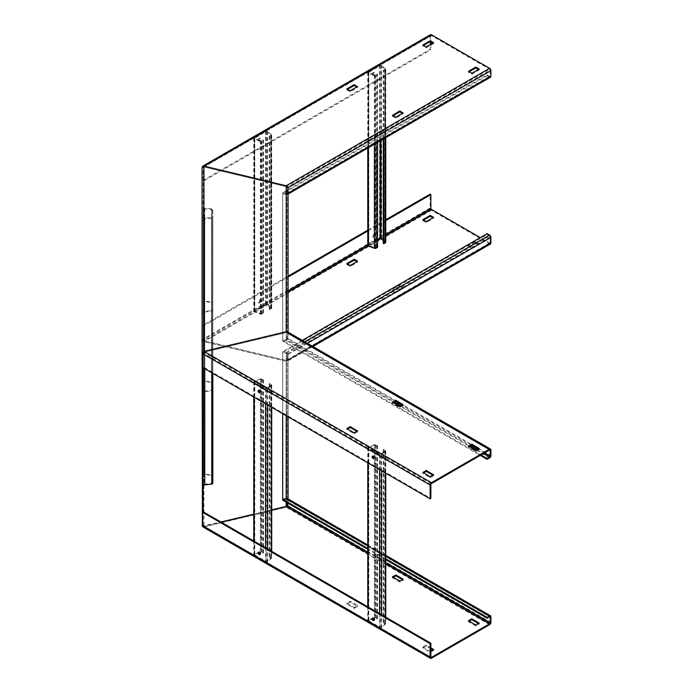<?xml version="1.0" encoding="UTF-8"?>
<svg xmlns="http://www.w3.org/2000/svg" width="693" height="693" viewBox="0 0 693 693"><rect width="100%" height="100%" fill="white"/><g stroke="black" fill="none" stroke-linecap="round" stroke-linejoin="round"><path stroke-width="0.52" stroke-dasharray="3.46 2.6" d="M259.849 300.762A1.395 0.806 -60 0 1 260.542 300.693A1.395 0.806 -60 0 1 260.759 301.81A1.395 0.806 -60 0 1 259.849 303.04A1.395 0.806 -60 0 1 259.147 303.11A1.395 0.806 -60 0 1 258.931 301.992A1.395 0.806 -60 0 1 259.849 300.762M259.087 302.598A1.395 0.806 120 0 0 259.996 301.368A1.395 0.806 120 0 0 259.78 300.251A1.395 0.806 120 0 0 259.087 300.32A1.395 0.806 120 0 0 258.168 301.55A1.395 0.806 120 0 0 258.385 302.668A1.395 0.806 120 0 0 259.087 302.598M312.37 346.179L288.071 360.204L287.318 359.771L286.192 360.412L286.192 361.296L288.071 360.204L287.526 361.157L286.192 361.296L203.959 341.623L202.391 339.457L202.391 325.632L288.071 276.169M367.766 230.154L385.75 219.776M490.531 243.953A1.88 1.083 60 0 1 489.596 243.858L431.444 210.291A1.88 1.083 60 0 1 430.11 207.987L430.11 194.161M373.103 236.772A1.395 0.806 120 0 0 374.021 235.542A1.395 0.806 120 0 0 373.804 234.425A1.395 0.806 120 0 0 373.103 234.494A1.395 0.806 120 0 0 372.193 235.724A1.395 0.806 120 0 0 372.41 236.841A1.395 0.806 120 0 0 373.103 236.772M347.453 264.05L346.881 264.596L350.303 266.355L357.519 262.179L356.956 261.633M423.466 220.166L422.895 220.712L426.316 222.47L433.532 218.295L432.96 217.749M468.503 246.821L471.924 248.796L479.218 244.516L475.719 242.654L468.503 246.821L468.503 245.946L475.719 241.779L479.14 243.754L471.924 247.921L468.503 245.946M403.127 288.513L399.705 286.538L392.411 290.817L395.911 292.68L403.127 288.513L403.127 287.638L395.911 291.805L392.489 290.046L399.705 285.663L403.127 287.638M286.997 505.266L286.997 360.204L288.071 360.204L288.071 354.504L286.192 352.512L288.071 354.504L307.423 343.33M282.701 413.73L282.701 351.68L286.192 352.512L282.701 351.68L282.701 352.555L282.701 351.68L302.295 340.367M202.884 526.931L286.192 507.25L286.192 506.375L286.192 507.25L288.071 505.266L288.071 499.558L287.526 498.605L288.071 499.558L288.071 498.925L288.071 505.266L286.192 507.25L203.959 526.914L203.959 340.748L203.959 341.623L286.192 361.296L286.192 360.412L203.959 340.748L203.153 339.899L203.153 525.571L202.079 525.571L202.079 339.899L203.959 341.623L203.959 340.748L286.192 360.412L287.318 359.771L287.318 354.062L286.192 353.395L286.192 352.512L286.192 353.395L282.701 352.555L487.127 234.537L487.127 233.654M487.127 234.537L489.596 235.958A0.806 0.468 -120 0 1 490.168 236.945L490.168 242.654A0.806 0.468 -120 0 1 489.994 243.026L286.989 360.23M202.391 325.632L203.153 326.074L288.071 277.044M288.071 292.186L203.959 340.748L203.153 339.899L203.153 326.074L203.153 367.801L203.153 218.174A1.343 0.78 0 0 0 204.773 218.91L211.763 218.052A1.343 0.78 0 0 0 212.829 217.29L212.829 390.202A1.343 0.78 180 0 1 211.763 390.965L204.773 391.822A1.343 0.78 180 0 1 203.153 391.06L203.153 381.756A1.343 0.78 180 0 1 204.773 380.994L211.763 381.852A1.343 0.78 180 0 1 212.829 382.614L212.829 383.844L212.023 383.844L211.59 382.311L203.959 381.756L203.959 391.06L203.959 208.844L203.959 381.756M368.381 230.674L385.75 220.651M373.865 234.927A1.395 0.806 -60 0 1 374.566 234.858A1.395 0.806 -60 0 1 374.774 235.984A1.395 0.806 -60 0 1 373.865 237.214A1.395 0.806 -60 0 1 373.163 237.283A1.395 0.806 -60 0 1 372.955 236.157A1.395 0.806 -60 0 1 373.865 234.927M489.994 243.026A0.806 0.468 -120 0 1 489.596 242.983L480.284 237.604M202.079 380.119L202.079 382.319L202.079 380.119M203.153 381.73L203.153 379.521L203.153 381.73M288.071 290.869L203.153 339.899L202.079 339.899L202.079 326.074L203.153 326.074L203.153 339.899L202.391 339.457L430.11 207.987M202.079 474.826L202.079 472.617L202.079 474.826M203.153 525.571L203.153 511.755L203.153 525.571L430.873 657.051L203.153 525.571L203.959 526.039L220.885 521.994L202.391 526.013M203.153 473.215L203.153 475.415L203.153 473.215M253.751 514.137L271.725 509.831L253.751 514.137M490.168 236.945L287.318 354.062L288.071 354.504L288.071 416.831L288.071 354.504L286.997 354.504L286.997 499.558L282.701 500.19L282.701 352.555L286.192 353.395L286.997 354.504L286.997 360.204L286.192 360.412L286.192 502.208M203.959 526.039L203.959 526.914L202.477 526.481M286.997 502.668L286.997 499.558L288.071 499.558L287.318 500L489.596 616.787L286.192 499.35L286.192 498.475L286.192 499.35L287.318 500L287.318 502.849M430.873 648.709L426.316 646.075L422.895 648.05L430.11 652.226L433.532 650.467L432.96 649.921M430.873 647.834L425.935 645.2L422.895 646.959L422.817 647.946M354.097 608.333L357.519 606.366L350.303 602.191L346.803 604.062L354.097 608.333L354.097 607.458L346.803 603.179L350.303 601.316L357.597 605.595L354.097 607.458M393.061 577.286L392.489 577.841L399.705 582.007L403.127 580.249L402.564 579.703M469.074 621.171L468.503 621.725L475.719 625.892L479.14 624.133L478.568 623.587M374.073 620.105A1.395 0.806 -120 0 0 374.566 620.079A1.395 0.806 -120 0 0 374.774 618.962A1.395 0.806 -120 0 0 373.865 617.732A1.395 0.806 -120 0 0 373.163 617.662A1.395 0.806 -120 0 0 372.895 618.069M260.048 554.279A1.395 0.806 -120 0 0 260.542 554.253A1.395 0.806 -120 0 0 260.759 553.135A1.395 0.806 -120 0 0 259.849 551.897A1.395 0.806 -120 0 0 259.147 551.827A1.395 0.806 -120 0 0 258.879 552.243M430.873 651.125L430.11 651.342L422.817 647.063M287.318 505.708L288.071 505.266L288.071 499.558L490.921 616.675M282.701 500.19L286.192 499.35L287.318 500M385.75 558.801L367.766 548.423M385.75 559.684L367.766 549.306M260.048 392.333A1.395 0.806 -120 0 0 260.542 392.307A1.395 0.806 -120 0 0 260.759 391.19A1.395 0.806 -120 0 0 259.849 389.96A1.395 0.806 -120 0 0 259.147 389.89A1.395 0.806 -120 0 0 258.879 390.306M490.921 449.904L288.071 332.796L287.526 331.843L288.071 332.796L288.071 338.496L286.192 340.488L288.071 338.496L490.921 455.613M487.127 74.792L489.596 76.213A0.806 0.468 -120 0 0 490.168 75.883L490.168 70.184L287.318 187.292L288.071 187.734L286.997 187.734L286.997 338.496L286.997 193.442L282.701 192.81L487.127 74.792L487.127 75.667L282.701 193.694L286.192 194.525L282.701 193.694L282.701 192.81L282.701 341.32L286.192 340.488L282.701 341.32L282.701 340.445L282.701 341.32L480.284 455.396M287.318 333.229L489.596 450.017L286.192 332.588L286.192 331.704L286.192 332.588L203.959 352.252L203.959 351.377L203.959 352.252L286.192 332.588L287.318 333.229L286.192 332.588L288.071 332.796L287.318 333.229L287.318 338.938L286.192 339.605L286.192 340.488L286.192 339.605L282.701 340.445L481.046 454.954M490.168 70.184A0.806 0.468 -120 0 0 489.596 69.196L431.444 35.62L203.959 166.961L286.192 186.625L203.959 166.961L203.959 166.086L203.959 352.252L203.153 353.101L203.153 366.926L430.873 498.397M202.391 367.368L203.153 366.926L203.153 181.245L202.079 181.245L202.079 366.926M374.073 458.168A1.395 0.806 -120 0 0 374.566 458.142A1.395 0.806 -120 0 0 374.774 457.016A1.395 0.806 -120 0 0 373.865 455.786A1.395 0.806 -120 0 0 373.163 455.717A1.395 0.806 -120 0 0 372.895 456.133M356.956 431.367L357.519 431.912L354.097 433.671L346.881 429.504L346.803 428.517M347.453 428.95L346.803 429.391M432.96 475.251L433.532 475.796L430.11 477.555L422.895 473.388L423.466 472.834M478.568 448.917L479.14 449.471L475.719 451.221L468.503 447.054L469.074 446.509M402.564 405.033L403.127 405.587L399.705 407.337L392.489 403.17L392.411 402.183M393.061 402.624L392.411 403.057M202.079 312.881L202.079 310.681L202.079 312.881M203.153 311.27L203.153 313.479L203.153 311.27M431.444 483.593L203.959 352.252L203.153 353.101L203.153 167.429L202.079 167.429L202.079 181.245M202.079 218.174L202.079 220.383L202.079 218.174M202.391 366.926L203.153 366.926L203.153 353.101L202.391 353.543M203.959 166.961L203.153 167.429L203.959 166.961L203.153 167.429L203.153 181.245L430.873 49.775L430.11 49.333L202.391 180.812L203.153 181.245L203.153 167.429L430.873 35.949L430.873 41.875M288.071 332.155L288.071 338.496L286.997 338.496L286.192 339.605L394.196 401.966M489.596 76.213L286.192 193.65L287.318 193L287.318 187.292L286.192 186.625L286.192 185.75L286.997 187.734L286.997 193.442L288.071 193.442L288.071 187.734L288.071 193.442L287.526 194.395L286.192 194.525L286.192 193.65L282.701 192.81L282.701 340.445L286.192 339.605L286.192 193.65L286.192 194.525L288.071 193.442L288.071 338.496L287.318 338.938L395.339 401.308M432.96 43.079L433.532 43.633L426.316 47.8L422.895 46.041L422.817 45.054M430.5 34.65A1.88 1.083 60 0 0 430.11 35.508L202.477 166.519M430.11 35.508L430.11 49.333M203.153 167.429L202.391 166.987L202.391 180.812M373.103 72.548A1.395 0.806 120 0 0 372.193 73.779A1.395 0.806 120 0 0 372.41 74.905A1.395 0.806 120 0 0 373.103 74.835A1.395 0.806 120 0 0 374.021 73.605A1.395 0.806 120 0 0 373.804 72.479A1.395 0.806 120 0 0 373.103 72.548M259.087 138.383A1.395 0.806 120 0 0 258.168 139.614A1.395 0.806 120 0 0 258.385 140.731A1.395 0.806 120 0 0 259.087 140.662A1.395 0.806 120 0 0 259.996 139.432A1.395 0.806 120 0 0 259.78 138.314A1.395 0.806 120 0 0 259.087 138.383M430.873 44.291L430.873 49.775M373.865 75.268A1.395 0.806 -60 0 1 373.163 75.338A1.395 0.806 -60 0 1 372.955 74.22A1.395 0.806 -60 0 1 373.865 72.99A1.395 0.806 -60 0 1 374.566 72.921A1.395 0.806 -60 0 1 374.774 74.038A1.395 0.806 -60 0 1 373.865 75.268M259.849 141.103A1.395 0.806 -60 0 1 259.147 141.173A1.395 0.806 -60 0 1 258.931 140.047A1.395 0.806 -60 0 1 259.849 138.817A1.395 0.806 -60 0 1 260.542 138.747A1.395 0.806 -60 0 1 260.759 139.865A1.395 0.806 -60 0 1 259.849 141.103M431.444 35.62A0.806 0.468 -120 0 0 430.873 35.949M423.466 45.495L422.817 45.937M356.956 86.963L357.597 87.405L357.597 86.53M347.453 89.38L346.881 89.925L350.303 91.684L357.597 87.405M402.564 113.297L403.205 113.739L403.205 112.864M393.061 115.714L392.489 116.259L395.911 118.018L403.205 113.739M478.568 69.413L479.14 69.958L471.924 74.134L468.503 72.375L468.425 71.388M469.074 71.829L468.425 72.263M286.192 193.65L490.168 75.883M487.127 75.667L489.596 77.096A1.88 1.083 60 0 0 490.531 77.183M377.572 240.073L368.581 245.4L374.818 247.903L377.001 246.985L377.572 247.314M380.968 140.445L380.968 65.731L380.136 65.679L368.581 72.488L368.581 245.4M383.272 243.364L384.944 242.273L383.272 240.696M367.766 245.4A1.343 0.78 180 0 1 368.165 244.846L379.565 238.262A1.343 0.78 180 0 1 381.644 238.392L385.533 241.857L385.533 68.945L381.644 65.48A1.343 0.78 0 0 0 379.565 65.35L368.165 71.933A1.343 0.78 0 0 0 367.766 72.488A1.343 0.78 0 0 0 368.381 73.137L374.376 75.381A1.343 0.78 0 0 0 376.056 75.277L377.572 74.402L377.572 142.403M383.844 138.782L383.844 70.781L385.351 69.915A1.343 0.78 0 0 0 385.75 69.361A1.343 0.78 0 0 0 385.533 68.945M383.844 70.781L383.272 70.452L384.944 69.361L384.858 242.108M380.968 65.731L384.858 69.196M377.001 246.985L377.001 74.073L374.818 74.991L368.581 72.488M377.001 74.073L377.572 74.402M383.272 139.111L383.272 70.452M266.112 304.426L254.556 311.226L260.793 313.73L262.985 312.82L263.548 313.149L262.041 314.016A1.343 0.78 180 0 1 260.36 314.12L254.366 311.876A1.343 0.78 180 0 1 253.751 311.226A1.343 0.78 180 0 1 254.14 310.681L265.549 304.097A1.343 0.78 180 0 1 267.628 304.218L271.509 307.683A1.343 0.78 180 0 1 271.725 308.099A1.343 0.78 180 0 1 271.335 308.654L269.82 309.528L269.248 309.199L270.833 307.935L266.944 304.47L266.112 304.426L266.112 131.514L254.556 138.314L254.556 311.226M263.548 313.149L263.548 140.237L262.041 141.103A1.343 0.78 0 0 1 260.36 141.207L260.36 314.12M269.82 309.528L269.82 136.616L271.335 135.741A1.343 0.78 0 0 0 271.725 135.196A1.343 0.78 0 0 0 271.509 134.771L267.628 131.306A1.343 0.78 0 0 0 265.549 131.185L254.14 137.768A1.343 0.78 0 0 0 253.751 138.314A1.343 0.78 0 0 0 254.366 138.964L260.36 141.207M269.82 136.616L269.248 136.287L270.92 135.196L270.833 307.935M266.112 131.514L266.944 131.557L270.833 135.022M262.985 312.82L262.985 139.908L260.793 140.818L254.556 138.314M262.985 139.908L263.548 140.237M269.248 309.199L269.248 136.287M203.959 391.06L211.59 390.505L212.023 388.972L212.829 388.972M212.829 390.202L212.829 217.29M203.153 218.148L203.153 208.844A1.343 0.78 0 0 1 204.773 208.082L204.773 380.994M212.829 383.844L212.829 209.702A1.343 0.78 0 0 0 211.763 208.939L204.773 208.082M212.829 210.941L212.023 210.941L211.59 209.399L211.59 382.311M203.959 208.844L211.59 209.399M212.023 388.972L212.023 216.06L211.59 217.593L203.959 218.148M212.023 216.06L212.829 216.06M203.153 381.756L203.153 208.844M212.829 209.702L212.829 382.614M212.023 383.844L212.023 210.941M212.023 382.614L212.023 209.702M212.023 217.29L212.023 390.202M203.959 474.852L203.959 301.94L203.959 474.852L204.608 474.549L204.608 301.637L211.59 302.494L212.023 304.028L212.829 304.028L212.829 302.798A1.343 0.78 0 0 0 211.763 302.035L204.773 301.178A1.343 0.78 0 0 0 203.153 301.94L203.153 311.244A1.343 0.78 0 0 0 204.773 312.006L211.763 311.148A1.343 0.78 0 0 0 212.829 310.386L212.829 483.298M203.959 484.156L211.59 483.601L212.023 482.059L212.829 482.059M203.153 484.156L203.153 474.852A1.343 0.78 180 0 1 204.773 474.09L211.763 474.948A1.343 0.78 180 0 1 212.829 475.71L212.829 476.94L212.023 476.94L211.59 475.407L204.608 474.549M212.829 373.388L212.829 310.386M203.959 301.94L204.608 301.637M212.023 482.059L212.023 309.156L211.59 310.689L203.959 311.244M212.023 309.156L212.829 309.156M203.153 311.244L203.153 367.801M203.153 474.852L203.153 301.94M212.829 302.798L212.829 475.71M212.829 476.94L212.829 304.028M212.023 476.94L212.023 304.028M212.023 475.71L212.023 302.798M212.023 310.386L212.023 483.298M368.737 620.737L380.136 627.321L380.968 627.269L384.858 623.804L383.272 622.548L383.844 622.219L385.351 623.085A1.343 0.78 180 0 1 385.75 623.639A1.343 0.78 180 0 1 385.533 624.055L381.644 627.52A1.343 0.78 180 0 1 379.565 627.65L368.165 621.067A1.343 0.78 180 0 1 367.766 620.512A1.343 0.78 180 0 1 368.381 619.863L374.376 617.619A1.343 0.78 180 0 1 376.056 617.723L377.572 618.598L377.001 618.927L374.818 618.009L368.581 620.512L368.737 447.825L380.136 454.409L380.968 454.357L380.968 627.269M383.844 622.219L383.844 449.307L385.351 450.173A1.343 0.78 0 0 1 385.75 450.727L385.75 473.224M377.572 618.598L377.572 445.686L376.056 444.811A1.343 0.78 0 0 0 374.376 444.707L368.381 446.95A1.343 0.78 0 0 0 367.766 447.6A1.343 0.78 0 0 0 368.165 448.154L379.565 454.738A1.343 0.78 0 0 0 381.644 454.608L385.533 451.143A1.343 0.78 0 0 0 385.75 450.727M377.572 445.686L377.001 446.015L374.818 445.097L374.818 618.009M368.737 447.825L374.818 445.097M383.272 622.548L383.272 449.636L384.944 450.727L380.968 454.357M383.272 449.636L383.844 449.307M377.001 618.927L377.001 446.015M254.712 554.902L266.112 561.486L266.944 561.443L270.833 557.978L269.248 556.713L269.82 556.384L271.335 557.259A1.343 0.78 180 0 1 271.725 557.804A1.343 0.78 180 0 1 271.509 558.229L267.628 561.694A1.343 0.78 180 0 1 265.549 561.815L254.14 555.232A1.343 0.78 180 0 1 253.751 554.686A1.343 0.78 180 0 1 254.366 554.036L260.36 551.793A1.343 0.78 180 0 1 262.041 551.897L263.548 552.763L262.985 553.092L260.793 552.182L254.556 554.686L254.712 381.99L266.944 388.53L266.944 561.443M269.82 556.384L269.82 383.472L271.335 384.346A1.343 0.78 0 0 1 271.725 384.901L271.725 407.397M263.548 552.763L263.548 379.851L262.041 378.984A1.343 0.78 0 0 0 260.36 378.88L254.366 381.124A1.343 0.78 0 0 0 253.751 381.774A1.343 0.78 0 0 0 254.14 382.319L265.549 388.903A1.343 0.78 0 0 0 267.628 388.782L271.509 385.317A1.343 0.78 0 0 0 271.725 384.901M263.548 379.851L262.985 380.18L260.793 379.27L260.793 552.182M254.712 381.99L260.793 379.27M269.248 556.713L269.248 383.801L270.92 384.901L266.944 388.53M269.248 383.801L269.82 383.472M262.985 553.092L262.985 380.18M431.444 210.291L203.959 341.623L203.959 526.914L431.444 658.255M489.596 624.688L286.192 507.25L286.192 361.296L489.596 243.858M304.764 341.796L286.192 352.512L286.192 415.748M286.192 499.35L286.192 353.395L489.596 235.958M385.75 234.477L368.381 244.499M368.165 245.946L377.572 240.514M380.899 238.591L385.75 235.793M287.318 359.771L490.168 242.654M489.596 242.983L286.192 360.412M349.922 266.355L349.922 265.471M350.303 265.471L350.303 266.355M425.935 222.47L425.935 221.587M426.316 221.587L426.316 222.47M471.543 248.796L471.543 247.921M468.503 246.162L468.503 247.046M471.924 247.921L471.924 248.796M479.14 244.629L479.14 243.754M479.14 243.529L479.14 244.412M476.1 242.654L476.1 241.779M475.719 241.779L475.719 242.654M400.086 286.538L400.086 285.663M403.127 287.413L403.127 288.297M399.705 285.663L399.705 286.538M392.489 290.705L392.489 289.83M392.489 290.046L392.489 290.93M395.53 292.68L395.53 291.805M395.911 291.805L395.911 292.68M490.921 622.383L287.318 505.266M422.895 647.834L422.895 646.959M425.935 645.2L425.935 646.075M367.766 553.473L385.75 563.851M367.766 545.573L385.75 555.951M385.75 562.534L367.766 552.156M422.895 647.175L422.895 648.05M430.11 652.226L430.11 651.342M430.492 651.342L430.492 652.226M426.316 646.075L426.316 645.2M357.519 606.583L357.519 605.708M354.478 607.458L354.478 608.333M357.519 605.483L357.519 606.366M350.303 602.191L350.303 601.316M349.922 601.316L349.922 602.191M346.881 603.95L346.881 603.075M346.881 603.291L346.881 604.166M400.086 581.124L400.086 582.007M399.705 582.007L399.705 581.124M475.719 625.892L475.719 625.017M476.1 625.017L476.1 625.892M489.596 457.917L286.192 340.488L286.192 194.525L489.596 77.096M401.039 405.916L470.209 445.85M477.053 449.8L483.515 453.525M430.873 484.58L203.153 353.101L202.079 353.101M484.65 452.867L478.196 449.142M471.353 445.192L402.183 405.258M354.478 432.796L354.478 433.671M354.097 433.671L354.097 432.796M430.492 476.68L430.492 477.555M430.11 477.555L430.11 476.68M476.1 450.346L476.1 451.221M475.719 451.221L475.719 450.346M400.086 406.462L400.086 407.337M399.705 407.337L399.705 406.462M286.192 332.588L286.192 186.625L489.596 69.196M425.935 47.8L425.935 46.925M288.071 193.442L287.318 193M426.316 46.925L426.316 47.8M350.303 90.809L350.303 91.684M349.922 91.684L349.922 90.809M395.911 117.134L395.911 118.018M395.53 118.018L395.53 117.134M471.543 74.134L471.543 73.25M471.924 73.25L471.924 74.134M368.737 245.175L368.737 72.263M380.136 65.679L380.136 140.922M376.056 143.278L376.056 75.277M368.381 147.713L368.381 73.137M374.376 75.381L374.376 144.248M368.165 71.933L368.165 244.846M379.565 238.262L379.565 65.35M381.644 65.48L381.644 238.392M385.351 69.915L385.351 137.916M384.78 242.498L384.78 69.586M368.823 72.748L368.823 245.66M374.818 247.903L374.818 74.991M375.485 74.948L375.485 247.86M254.712 311.01L254.712 138.098M262.041 314.016L262.041 141.103M254.366 311.876L254.366 138.964M254.14 137.768L254.14 310.681M265.549 304.097L265.549 131.185M267.628 131.306L267.628 304.218M271.509 307.683L271.509 134.771M271.335 135.741L271.335 308.654M270.764 308.324L270.764 135.412M266.944 304.47L266.944 131.557M254.799 138.574L254.799 311.486M260.793 313.73L260.793 140.818M261.469 140.774L261.469 313.686M204.773 391.822L204.773 218.91M211.763 218.052L211.763 390.965M211.763 381.852L211.763 208.939M204.608 381.453L204.608 208.541M204.608 218.451L204.608 391.363M211.59 390.505L211.59 217.593M204.773 368.745L204.773 312.006M211.763 311.148L211.763 372.773M204.773 301.178L204.773 474.09M211.763 474.948L211.763 302.035M211.59 302.494L211.59 475.407M204.608 311.547L204.608 484.459M211.59 483.601L211.59 310.689M380.136 627.321L380.136 454.409M385.351 623.085L385.351 450.173M381.644 627.52L381.644 614.804M381.644 470.859L381.644 454.608M385.533 451.143L385.533 473.102M385.533 617.047L385.533 624.055M379.565 454.738L379.565 469.655M379.565 613.6L379.565 627.65M368.165 621.067L368.165 607.016M368.165 463.071L368.165 448.154M368.381 446.95L368.381 619.863M374.376 617.619L374.376 444.707M376.056 444.811L376.056 617.723M375.485 618.052L375.485 445.14M368.823 620.252L368.823 447.34M384.858 623.804L384.858 450.892M384.78 450.502L384.78 623.414M266.112 561.486L266.112 388.574M271.335 557.259L271.335 384.346M267.628 561.694L267.628 548.977M267.628 405.024L267.628 388.782M271.509 385.317L271.509 407.267M271.509 551.221L271.509 558.229M265.549 388.903L265.549 403.828M265.549 547.773L265.549 561.815M254.14 555.232L254.14 541.19M254.14 397.245L254.14 382.319M254.366 381.124L254.366 554.036M260.36 551.793L260.36 378.88M262.041 378.984L262.041 551.897M261.469 552.226L261.469 379.314M254.799 554.426L254.799 381.514M270.833 557.978L270.833 385.065M270.764 384.676L270.764 557.588M259.78 300.251L260.542 300.693M258.385 302.668L259.147 303.11M312.915 346.5L287.526 361.166M346.803 263.609L346.803 264.483M357.597 261.192L357.597 262.075M433.61 217.307L433.61 218.191M422.817 219.724L422.817 220.599M479.218 243.641L479.218 244.516M468.425 246.058L468.425 246.933M392.411 289.943L392.411 290.817M403.205 287.526L403.205 288.401M373.804 234.425L374.566 234.858M372.41 236.841L373.163 237.283M202.079 379.521L203.153 379.521M202.079 382.319L203.153 382.319M202.079 475.415L203.153 475.415M202.079 472.617L203.153 472.617M203.387 525.987L431.037 657.423M367.766 544.941L385.75 555.318M286.989 499.54L489.994 616.744M433.61 649.48L433.61 650.355M357.597 605.595L357.597 606.47M346.803 603.179L346.803 604.062M403.205 579.261L403.205 580.136M392.411 576.853L392.411 577.728M468.425 620.737L468.425 621.612M479.218 623.146L479.218 624.029M372.41 618.095L373.163 617.662M373.804 620.521L374.566 620.079M258.385 552.269L259.147 551.827M259.78 554.686L260.542 554.253M259.78 392.749L260.542 392.307M258.385 390.332L259.147 389.89M489.994 449.974L286.989 332.77M357.597 431.808L357.597 430.925M433.61 475.693L433.61 474.809M422.817 473.276L422.817 472.401M479.218 449.359L479.218 448.484M468.425 446.942L468.425 446.067M403.205 405.474L403.205 404.599M373.804 458.575L374.566 458.142M372.41 456.159L373.163 455.717M202.079 313.479L203.153 313.479M202.079 310.681L203.153 310.681M202.079 217.585L203.153 217.585M202.079 220.383L203.153 220.383M203.387 167.013L431.037 35.577M287.526 194.395L288.071 194.075M286.989 193.46L489.994 76.256M433.61 43.52L433.61 42.645M346.803 89.821L346.803 88.938M392.411 116.147L392.411 115.272M479.218 69.854L479.218 68.971M372.41 74.905L373.163 75.338M373.804 72.479L374.566 72.921M258.385 140.731L259.147 141.173M259.78 138.314L260.542 138.747M367.766 72.488L367.766 148.059M385.75 69.361L385.75 137.682M384.944 242.273L384.944 69.361M253.751 138.314L253.751 311.226M271.725 135.196L271.725 308.099M270.92 308.099L270.92 135.196M367.766 447.6L367.766 462.846M367.766 606.791L367.766 620.512M368.581 447.6L368.581 620.512M385.75 617.168L385.75 623.639M384.944 623.639L384.944 450.727M253.751 381.774L253.751 397.02M253.751 540.964L253.751 554.686M254.556 381.774L254.556 554.686M271.725 551.342L271.725 557.804M270.92 557.804L270.92 384.901"/><path stroke-width="1.04" d="M288.071 276.169L367.766 230.154M385.75 219.776L430.11 194.161L430.873 194.603L385.75 220.651M356.956 261.633L354.097 260.204L347.453 264.05M432.96 217.749L430.11 216.32L423.466 220.166M302.295 340.367L487.127 233.654L489.596 235.083A1.88 1.083 60 0 1 490.921 237.387L490.921 243.096A1.88 1.083 60 0 1 490.531 243.953L312.915 346.5M288.071 277.044L368.381 230.674M480.284 237.604L431.444 209.407A0.806 0.468 -120 0 1 430.873 208.42L430.873 194.603M357.519 261.088L354.097 259.329L346.803 263.609L350.303 265.471L357.519 261.304M422.895 219.837L426.316 221.587L433.61 217.307L430.11 215.445L422.895 219.612M202.477 526.481L202.079 326.074M202.079 511.755L203.153 511.755L203.153 391.06M220.885 521.994L253.751 514.137L220.885 521.994M271.725 509.831L286.192 506.375L271.725 509.831M367.766 548.423L282.701 499.306L286.192 498.475L282.701 499.306L282.701 500.19L282.701 413.73M286.192 415.748L286.192 498.475L287.526 498.605L286.192 498.475L367.766 545.573M288.071 498.925L288.071 416.831L288.071 498.925M287.318 505.266L286.192 506.375L367.766 553.473M286.997 505.266L286.997 502.668M385.75 555.318L490.531 615.817A1.88 1.083 120 0 1 490.921 616.675L490.921 622.383A1.88 1.083 120 0 1 489.596 624.688L431.444 658.255A1.88 1.083 120 0 1 430.5 658.35A1.88 1.083 120 0 1 430.11 657.492L430.11 643.667L202.391 512.188L203.153 511.755L430.873 643.225L430.11 643.667M432.96 649.921L430.873 648.709M402.564 579.703L395.911 575.866L393.061 577.286M478.568 623.587L471.924 619.75L469.074 621.171M430.11 657.492L202.391 526.013L202.884 526.931M202.391 526.013L202.391 512.188M373.103 620.452A1.395 0.806 60 0 1 372.193 619.221A1.395 0.806 60 0 1 372.41 618.095A1.395 0.806 60 0 1 373.103 618.165A1.395 0.806 60 0 1 374.021 619.395A1.395 0.806 60 0 1 373.804 620.521A1.395 0.806 60 0 1 373.103 620.452M259.087 554.617A1.395 0.806 60 0 1 258.168 553.386A1.395 0.806 60 0 1 258.385 552.269A1.395 0.806 60 0 1 259.087 552.338A1.395 0.806 60 0 1 259.996 553.568A1.395 0.806 60 0 1 259.78 554.686A1.395 0.806 60 0 1 259.087 554.617M385.75 558.801L487.127 617.333L487.127 618.208L489.596 616.787A0.806 0.468 -60 0 1 490.168 617.116L490.168 622.816A0.806 0.468 -60 0 1 489.596 623.804L431.444 657.38A0.806 0.468 -60 0 1 430.873 657.051L430.873 643.225M372.895 618.069A1.395 0.806 -120 0 0 373.865 620.01A1.395 0.806 -120 0 0 374.073 620.105M258.879 552.243A1.395 0.806 -120 0 0 259.849 554.183A1.395 0.806 -120 0 0 260.048 554.279M430.873 651.125L433.61 649.48L430.873 647.834M400.086 581.124L403.205 579.261L395.911 574.982L392.411 576.853L400.086 581.124M471.543 618.866L468.425 620.737L475.719 625.017L479.218 623.146L471.924 618.866L471.543 619.75M367.766 552.156L287.318 505.708L286.192 506.375L286.192 502.208M287.318 505.708L287.318 502.849M487.127 618.208L385.75 559.684M367.766 549.306L282.701 500.19M487.127 617.333L489.596 615.904A1.88 1.083 120 0 1 490.531 615.817M258.879 390.306A1.395 0.806 -120 0 0 259.849 392.238A1.395 0.806 -120 0 0 260.048 392.333M259.087 390.402A1.395 0.806 60 0 1 259.996 391.632A1.395 0.806 60 0 1 259.78 392.749A1.395 0.806 60 0 1 259.087 392.68A1.395 0.806 60 0 1 258.168 391.45A1.395 0.806 60 0 1 258.385 390.332A1.395 0.806 60 0 1 259.087 390.402M288.071 332.155L288.071 187.734L286.192 185.75L203.959 166.086L202.079 167.429L202.079 353.101L203.959 351.377L286.192 331.704L287.526 331.843L286.192 331.704L203.959 351.377L202.391 353.543L202.391 367.368L430.11 498.839L430.873 498.397L430.873 484.58A0.806 0.468 -60 0 1 431.444 483.593L489.596 450.017A0.806 0.468 -60 0 1 490.168 450.346L490.168 456.055A0.806 0.468 -60 0 1 489.596 457.042L487.127 458.463L487.127 459.346L489.596 457.917A1.88 1.083 120 0 0 490.921 455.613L490.921 449.904A1.88 1.083 120 0 0 490.531 449.047A1.88 1.083 120 0 0 489.596 449.142L431.444 482.709A1.88 1.083 120 0 0 430.11 485.013L430.11 498.839M373.103 456.228A1.395 0.806 60 0 1 374.021 457.458A1.395 0.806 60 0 1 373.804 458.575A1.395 0.806 60 0 1 373.103 458.506A1.395 0.806 60 0 1 372.193 457.276A1.395 0.806 60 0 1 372.41 456.159A1.395 0.806 60 0 1 373.103 456.228M357.519 430.821L354.097 432.796L346.803 428.517L350.303 426.645L357.519 431.037M422.895 472.505L426.316 470.53L433.61 474.809L430.11 476.68L422.895 472.288M468.503 446.179L471.924 444.204L479.218 448.484L475.719 450.346L468.503 445.954M403.127 404.487L399.705 406.462L392.411 402.183L395.911 400.32L403.127 404.703M480.284 455.396L487.127 459.346M481.046 454.954L487.127 458.463M372.895 456.133A1.395 0.806 -120 0 0 373.865 458.073A1.395 0.806 -120 0 0 374.073 458.168M347.453 428.95L350.303 427.529L356.956 431.367M423.466 472.834L426.316 471.413L432.96 475.251M469.074 446.509L471.924 445.079L478.568 448.917M393.061 402.624L395.911 401.195L402.564 405.033M203.153 353.101L202.079 353.101L202.391 366.926M425.935 46.925L422.817 45.054L430.11 40.774L433.61 42.645L425.935 46.925M288.071 194.075L490.531 77.183A1.88 1.083 60 0 0 490.921 76.325L490.921 70.617A1.88 1.083 60 0 0 489.596 68.312L431.444 34.745A1.88 1.083 60 0 0 430.5 34.65L202.884 166.069M202.477 166.519L203.959 166.086L286.192 185.75L288.071 187.734L490.921 70.617M354.097 84.667L357.519 86.634L349.922 90.809L346.803 88.938L354.097 84.667L354.097 85.542L347.453 89.38M399.705 110.993L403.127 112.968L395.911 117.134L392.489 115.384L399.705 110.993L399.705 111.876L393.061 115.714M471.924 73.25L468.503 71.275L475.719 67.108L479.218 68.971L471.924 73.25M430.873 41.875L430.873 44.291M423.466 45.495L430.11 41.658L432.96 43.079M354.097 85.542L356.956 86.963M399.705 111.876L402.564 113.297M469.074 71.829L475.719 67.983L478.568 69.413M383.272 240.696L380.968 238.643L377.572 240.073M377.572 142.403L377.572 247.314L376.056 248.189A1.343 0.78 180 0 1 374.376 248.293L368.381 246.05A1.343 0.78 180 0 1 367.766 245.4L367.766 148.059M385.533 241.857A1.343 0.78 180 0 1 385.75 242.273A1.343 0.78 180 0 1 385.351 242.827L383.844 243.693L383.272 243.364L383.272 139.111M383.844 243.693L383.844 138.782M212.829 373.388L212.829 483.298A1.343 0.78 180 0 1 211.763 484.06L204.773 484.918A1.343 0.78 180 0 1 203.153 484.156L203.153 367.801M490.921 243.096L312.37 346.179M307.423 343.33L490.921 237.387M489.596 235.083L304.764 341.796M430.873 208.42L385.75 234.477M368.381 244.499L288.071 290.869M288.071 292.186L368.165 245.946M377.572 240.514L380.899 238.591M385.75 235.793L431.444 209.407M354.478 260.204L354.478 259.329M354.097 259.329L354.097 260.204M430.492 216.32L430.492 215.445M430.11 215.445L430.11 216.32M203.153 525.571L202.079 525.571M431.444 657.38L430.873 657.051M385.75 563.851L489.596 623.804M385.75 555.951L489.596 615.904M490.168 622.816L385.75 562.534M489.596 616.787L490.168 617.116M395.911 575.866L395.911 574.982M395.53 574.982L395.53 575.866M471.924 619.75L471.924 618.866M202.391 353.543L430.11 485.013M431.444 482.709L203.959 351.377L203.959 166.086L431.444 34.745M489.596 68.312L286.192 185.75L286.192 331.704L489.596 449.142M394.196 401.966L401.039 405.916M470.209 445.85L477.053 449.8M483.515 453.525L489.596 457.042M490.168 456.055L484.65 452.867M478.196 449.142L471.353 445.192M402.183 405.258L395.339 401.308M489.596 450.017L490.168 450.346M349.922 426.645L349.922 427.529M350.303 427.529L350.303 426.645M425.935 470.53L425.935 471.413M426.316 471.413L426.316 470.53M471.543 444.204L471.543 445.079M471.924 445.079L471.924 444.204M395.53 400.32L395.53 401.195M395.911 401.195L395.911 400.32M490.921 76.325L288.071 193.442M430.11 40.774L430.11 41.658M430.492 41.658L430.492 40.774M354.478 85.542L354.478 84.667M400.086 111.876L400.086 110.993M475.719 67.108L475.719 67.983M476.1 67.983L476.1 67.108M380.136 140.922L380.136 238.591M376.056 248.189L376.056 143.278M368.381 246.05L368.381 147.713M374.376 144.248L374.376 248.293M385.351 137.916L385.351 242.827M380.968 238.643L380.968 140.445M204.773 484.918L204.773 368.745M211.763 372.773L211.763 484.06M381.644 614.804L381.644 470.859M385.533 473.102L385.533 617.047M379.565 469.655L379.565 613.6M368.165 607.016L368.165 463.071M267.628 548.977L267.628 405.024M271.509 407.267L271.509 551.221M265.549 403.828L265.549 547.773M254.14 541.19L254.14 397.245M202.85 526.914L430.5 658.35M287.526 498.605L367.766 544.941M490.531 449.047L287.526 331.834M385.75 137.682L385.75 242.273M367.766 462.846L367.766 606.791M385.75 473.224L385.75 617.168M253.751 397.02L253.751 540.964M271.725 407.397L271.725 551.342"/></g></svg>
